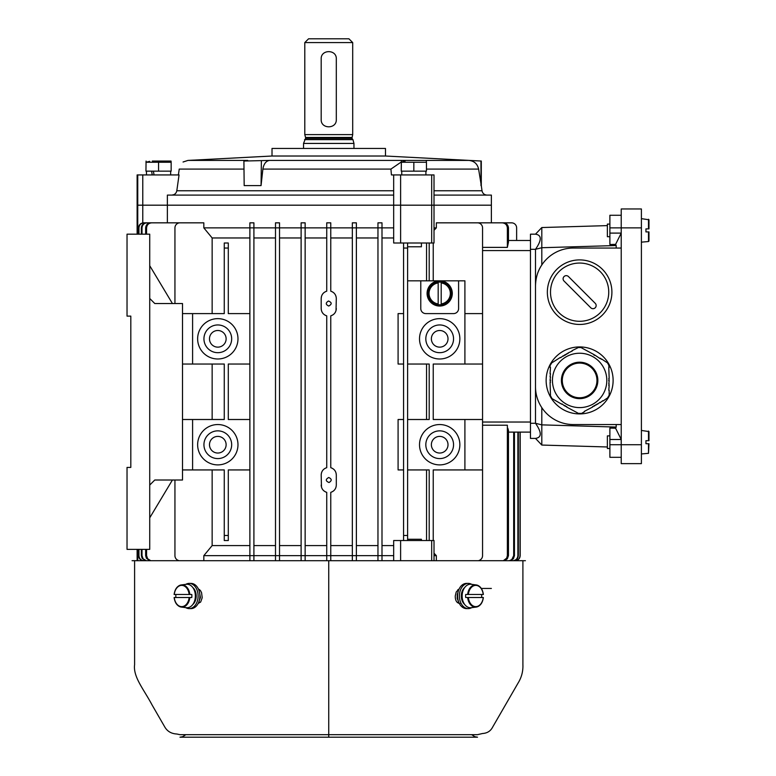 <?xml version="1.0" encoding="UTF-8"?>
<svg xmlns="http://www.w3.org/2000/svg" width="776" height="776" viewBox="0 0 776 776"><rect width="100%" height="100%" fill="white"/><g stroke="black" fill="none" stroke-linecap="round" stroke-linejoin="round"><path stroke-width="1.16" d="M385.478 156.015L272.017 156.015L272.017 148.449L385.478 148.449L385.478 156.015L481.295 161.039L481.295 185.6L478.608 169.09L426.451 169.09M434.017 195.096L491.373 195.096L491.373 205.184L434.017 205.184L434.017 174.93L391.444 174.93L390.92 169.09L262.88 169.09L261.056 185.6L244.178 185.6L243.906 161.039L247.728 160.419L187.986 160.419L183.058 162.009M243.994 169.09L179.227 169.09C184.077 159.002 184.077 159.002 179.227 169.09L178.393 174.93M137.119 234.177L137.119 205.184L137.75 205.184L137.119 205.184L137.119 174.93L179.052 174.93L176.812 190.76C176.21 193.447 174.522 194.892 171.777 195.096L173.698 194.718M393.675 195.096L167.374 195.096L167.374 205.184L393.675 205.184L137.75 205.184L167.374 205.184L167.374 222.838M401.24 162.009L390.92 169.09M481.295 161.039L468.946 160.419C474.194 160.981 477.415 163.872 478.608 169.09M243.906 161.039L269.563 160.419C265.984 160.981 263.753 163.872 262.88 169.09M508.464 240.482L530.464 240.482L516.632 240.482L516.632 227.872A5.044 5.044 0 0 0 511.588 222.838L491.373 222.838L491.373 205.184L393.675 205.184L393.675 243.004L400.61 243.004L400.61 205.184L393.675 205.184L393.675 174.93M480.955 161.039L480.984 185.6M261.376 161.039L261.056 185.6M609.887 457.326L621.227 457.326L609.887 457.326L609.887 428.08L615.591 428.216L621.227 439.497L609.887 439.497M641.403 227.872L621.227 227.872L621.227 463.631L641.403 463.631L641.403 208.967L621.227 208.967L621.227 227.872L609.887 227.872L609.887 215.272L621.227 215.272M609.887 233.101L621.227 233.101L615.591 244.382L609.887 244.508L609.887 227.872M621.227 248.048L573.318 248.048A37.82 37.82 0 0 0 535.498 285.869L535.498 386.729A37.82 37.82 0 0 0 573.318 424.55L621.227 424.55M535.498 386.729L535.498 423.289L541.803 424.87L616.183 427.062L615.591 428.216M541.803 407.633L541.803 445.055L535.498 438.411L530.464 438.411L530.464 234.177L535.498 234.177L541.803 227.543L607.365 225.612M616.183 424.55L616.183 427.062M615.591 244.382L616.183 245.536L541.803 247.719L541.803 264.965C537.817 270.775 535.721 277.73 535.498 285.83L535.498 249.309C541.832 240.143 541.832 235.099 535.498 234.177M616.183 245.536L616.183 248.048M607.365 446.976L541.803 445.055M535.498 438.411C541.832 437.499 541.832 432.455 535.498 423.289L530.464 423.289M541.803 227.543L541.803 247.719L535.498 249.309L530.464 249.309M648.969 443.707L648.503 453.32L648.503 443.707L645.942 443.707L648.503 443.707M645.942 440.681L648.503 440.681L645.942 440.681L648.503 440.681L648.503 431.068L648.969 431.572L648.969 440.681L645.942 440.681L645.942 443.707M609.887 435.889L607.365 435.889L607.365 448.499L609.887 448.499M648.969 231.908L648.969 241.026L648.969 231.908L648.969 241.026L648.969 231.908L645.942 231.908L648.969 231.908M645.942 228.881L648.969 228.881L648.969 219.773L648.969 228.881L645.942 228.881L648.969 228.881L648.969 219.773L648.969 228.881L645.942 228.881L645.942 231.908L648.503 231.908L645.942 231.908M641.403 463.631L621.227 463.631M579.623 346.93A33.484 33.484 0 0 0 550.63 397.166A33.484 33.484 0 0 0 608.627 397.166A33.484 33.484 0 0 0 579.623 346.93M607.026 362.12L609.17 365.845M577.674 412.958L566.558 406.993M550.077 367.417L550.077 365.564L552.231 362.12M609.17 390.27L609.17 395.275L607.026 398.719M550.077 373.722L550.475 367.417M606.832 398.379L602.933 401.085M577.48 347.541L581.777 347.541M602.729 400.746L600.197 402.666M601.565 358.968L606.832 362.46M561.785 404.238L551.988 398.583L550.077 395.003M609.17 385.546L608.782 390.27M584.503 411.726L581.534 413.433L577.48 413.298M581.583 347.881L594.057 354.632M608.782 365.845L609.17 367.417M550.475 395.003L550.077 382.393M550.077 376.874L550.475 373.722M564.511 405.809L561.979 403.898M608.782 367.417L609.17 378.455M600.003 402.317L597.471 404.238M566.752 406.653L565.19 406.207M609.17 383.965L608.782 385.546M592.699 406.993L584.309 411.387M600.197 358.182L601.371 359.307M552.425 362.46L560.418 357.397M609.17 380.812L608.782 383.965M550.475 382.393L550.077 380.812M572.019 350.694L577.674 347.881M594.746 355.03L600.003 358.522M550.077 380.027L550.475 376.874M608.782 378.455L609.17 380.027M597.278 403.898L596.104 405.024M560.611 357.736L563.143 355.815M567.925 353.061L572.213 351.033M594.057 406.207L592.495 406.653M566.558 353.846L568.119 353.4M565.19 354.632L566.752 354.186M595.91 404.684L594.746 405.809M563.347 356.155L564.511 355.03M593.863 405.867L594.542 405.47M608.782 380.812L608.782 380.027M594.542 355.369L593.863 354.981M565.394 354.981L564.705 355.369M550.475 380.027L550.475 380.812M564.705 405.47L565.394 405.867M579.623 353.235A27.179 27.179 0 0 1 606.813 380.424A27.179 27.179 0 0 1 579.623 407.604A27.179 27.179 0 0 1 552.444 380.424A27.179 27.179 0 0 1 579.623 353.235A27.179 27.179 0 0 1 606.813 380.424A27.179 27.179 0 0 1 579.623 407.604A27.179 27.179 0 0 1 552.444 380.424A27.179 27.179 0 0 1 579.623 353.235M579.623 397.758A17.334 17.334 0 0 0 594.639 371.752A17.334 17.334 0 0 0 564.618 371.752A17.334 17.334 0 0 0 579.623 397.758A17.334 17.334 0 0 0 594.639 371.752A17.334 17.334 0 0 0 564.618 371.752A17.334 17.334 0 0 0 579.623 397.758M609.887 224.099L607.365 224.099L607.365 236.699L609.887 236.699M425.888 171.147L425.927 174.93M403.035 161.059L405.024 161.059M426.325 161.059L426.451 162.262L401.24 162.262L405.024 161.33M426.451 162.262L426.451 171.147L401.24 171.147L401.367 161.059M413.841 171.147L413.841 162.262M407.613 246.787L421.407 246.787L421.407 243.004M152.309 161.059L171.03 161.059L152.309 161.059M171.03 161.059L171.156 162.262L145.946 162.262L149.729 161.33M171.156 162.262L171.156 171.147L145.946 171.147L146.072 161.059M158.556 171.147L158.556 162.262M154.036 174.93L153.415 171.147M151.64 171.147L152.203 174.93M452.292 293.435A12.61 12.61 0 0 1 439.691 306.045A12.61 12.61 0 0 1 427.081 293.435A12.61 12.61 0 0 1 439.691 280.825A12.61 12.61 0 0 1 452.292 293.435M438.178 282.183L438.178 304.687A11.349 11.349 0 0 0 441.204 304.687L441.204 282.183A11.349 11.349 0 0 0 438.178 282.183L438.178 282.92A10.621 10.621 0 0 0 438.178 303.95L438.178 304.687M451.438 293.435A11.747 11.747 0 0 0 438.091 281.795A11.747 11.747 0 0 0 427.983 294.502A11.747 11.747 0 0 0 440.225 305.172A11.747 11.747 0 0 0 451.438 293.435M441.204 304.687L441.204 303.95A10.621 10.621 0 0 0 441.204 282.92L441.204 282.183M434.017 227.872L436.345 227.872L436.345 222.838L477.512 222.838A5.044 5.044 0 0 1 482.556 227.872L482.556 364.031L433.231 364.031L433.231 419.506L482.556 419.506L482.556 469.936L464.902 469.936L464.902 419.506M482.556 313.601L464.902 313.601M431.679 174.93L431.679 243.004L434.017 243.004L434.017 205.184L400.61 205.184L400.61 174.93M433.231 243.004L433.231 280.825L464.902 280.825L464.902 364.031M433.231 540.533L433.231 469.936L464.902 469.936M431.679 243.004L407.613 243.004L407.613 248.048L403.578 248.048L403.578 243.004L400.61 243.004M431.679 560.573L431.679 540.533L403.578 540.533L403.578 243.004L407.613 243.004M431.679 540.533L434.017 540.533L434.017 560.553M482.556 364.031L482.556 419.506M482.556 247.379L507.368 247.379L508.464 242.141L508.464 227.872L507.368 227.872C507.009 224.778 505.263 223.09 502.13 222.838L503.236 222.838C506.369 223.09 508.105 224.768 508.464 227.872M507.368 227.872L507.368 247.379L508.018 243.489M503.634 560.485L506.66 558.177L507.368 555.655L508.464 555.655L508.464 430.457L507.795 428.158M520.192 432.106L520.192 555.655L520.192 432.106L530.464 432.106L508.464 432.106M479.015 560.476A5.044 5.044 0 0 0 482.556 555.655L482.556 469.936M507.368 555.655L507.368 425.209L482.556 425.209M508.464 555.655L507.378 558.73L504.691 560.505M514.449 432.106L514.449 555.655L513.363 558.768L510.395 560.592M509.638 560.582L511.801 559.554L513.683 555.655L514.449 555.655M513.683 432.106L513.683 555.655M518.339 432.106L518.339 555.655C518.038 558.73 516.35 560.408 513.266 560.699M512.81 560.699C515.875 560.418 517.573 558.73 517.883 555.655L518.339 555.655M517.883 432.106L517.883 555.655M518.067 559.768L519.425 558.332L520.192 555.655C519.901 558.72 518.213 560.398 515.148 560.699M514.992 560.699C518.058 560.408 519.736 558.73 520.046 555.655L520.192 555.655M520.046 432.106L520.046 555.655M516.544 560.505L517.33 560.204M485.863 222.838L490.655 222.838M511.588 222.838L476.183 222.838M502.13 222.838L460.537 222.838M436.345 227.872L434.017 230.326M434.017 553.21L436.345 555.655L434.017 555.655M436.345 560.524L436.345 555.655M145.645 227.872C145.985 224.788 147.702 223.11 150.816 222.838L151.756 222.838C148.643 223.1 146.916 224.778 146.577 227.872L145.645 227.872L145.645 234.177M145.645 549.36L145.645 555.655L146.577 555.655L147.663 558.749L150.505 560.553M146.577 227.872L146.577 234.177M146.577 549.36L146.577 555.655M149.652 560.573L146.373 558.235L145.645 555.655M187.976 222.838L151.756 222.838M141.358 227.872C141.668 224.807 143.366 223.119 146.46 222.838L147.12 222.838C144.035 223.11 142.328 224.797 142.008 227.872L141.358 227.872L141.358 234.177M141.358 549.36L141.358 555.655L142.008 555.655L143.104 558.778L146.092 560.602M142.008 227.872L142.008 234.177M142.008 549.36L142.008 555.655M145.451 560.602L142.105 558.283L141.358 555.655M177.103 222.838L147.12 222.838M182.506 419.506L224.264 419.506L224.264 364.031L182.506 364.031M182.506 313.601L192.594 313.601L192.594 364.031M224.264 535.488L228.299 535.488L228.299 540.533L224.264 540.533L224.264 469.936L182.506 469.936M212.149 469.936L212.149 545.577L249.882 545.577M212.149 364.031L212.149 419.506M174.939 480.014L174.939 555.655A5.044 5.044 0 0 0 178.48 560.476M249.882 237.96L212.149 237.96L212.149 313.601M212.149 237.96L203.826 227.872L203.826 222.838L179.983 222.838A5.044 5.044 0 0 0 174.939 227.872L174.939 303.523M212.149 545.577L203.826 555.655L203.826 560.447M224.264 248.048L224.264 243.004L228.299 243.004L228.299 248.048L224.264 248.048L224.264 313.601L192.594 313.601M249.882 313.601L228.299 313.601L228.299 248.048M203.826 555.655L249.882 555.655L249.882 222.838L253.907 222.838L253.907 227.872L275.499 227.872L275.499 222.838L279.525 222.838L279.525 227.872L301.117 227.872L301.117 222.838L305.143 222.838L305.143 227.872L326.735 227.872L326.735 222.838L330.76 222.838L330.76 227.872L352.343 227.872L352.343 222.838L356.378 222.838L356.378 227.872L377.96 227.872L377.96 222.838L381.996 222.838L381.996 227.872L393.675 227.872M249.882 560.699L249.882 555.655L253.907 555.655L253.907 222.838M228.299 535.488L228.299 469.936L249.882 469.936M203.826 227.872L253.907 227.872M403.578 364.031L398.088 364.031L398.088 313.601L403.578 313.601M403.578 469.936L398.088 469.936L398.088 419.506L403.578 419.506M439.691 352.682A13.871 13.871 0 0 0 453.553 338.821A13.871 13.871 0 0 0 439.691 324.95A13.871 13.871 0 0 0 425.82 338.821A13.871 13.871 0 0 0 439.691 352.682M439.691 330.498A8.323 8.323 0 0 0 432.484 342.982A8.323 8.323 0 0 0 446.898 342.982A8.323 8.323 0 0 0 439.691 330.498M439.691 458.587A13.871 13.871 0 0 1 425.82 444.716A13.871 13.871 0 0 1 439.691 430.855A13.871 13.871 0 0 1 453.553 444.716A13.871 13.871 0 0 1 439.691 458.587M439.691 453.038A8.323 8.323 0 0 1 432.484 440.555A8.323 8.323 0 0 1 446.898 440.555A8.323 8.323 0 0 1 439.691 453.038M217.804 430.855A13.871 13.871 0 0 0 203.942 444.716A13.871 13.871 0 0 0 217.804 458.587A13.871 13.871 0 0 0 231.675 444.716A13.871 13.871 0 0 0 217.804 430.855M217.804 453.038A8.323 8.323 0 0 0 225.011 440.555A8.323 8.323 0 0 0 210.597 440.555A8.323 8.323 0 0 0 217.804 453.038M217.804 324.95A13.871 13.871 0 0 1 231.675 338.821A13.871 13.871 0 0 1 217.804 352.682A13.871 13.871 0 0 1 203.942 338.821A13.871 13.871 0 0 1 217.804 324.95M217.804 330.498A8.323 8.323 0 0 1 225.011 342.982A8.323 8.323 0 0 1 210.597 342.982A8.323 8.323 0 0 1 217.804 330.498M328.743 477.492C331.924 479.005 332.012 480.683 329.014 482.526C325.513 481.033 325.425 479.355 328.743 477.492M336.018 310.652L336.309 298.479C336.086 294.802 334.243 292.368 330.76 291.184L330.76 227.872L326.735 227.872L326.735 291.184L325.668 291.563M336.309 308.557C336.095 312.233 334.243 314.668 330.76 315.851L331.827 315.473M333.117 314.736L334.097 313.911M334.912 312.941L335.562 311.845M336.018 472.885L336.309 474.97C336.095 471.304 334.243 468.869 330.76 467.685L330.76 315.851M330.76 467.685L331.827 468.064M333.117 468.801L334.097 469.625M334.912 470.595L335.562 471.692M336.309 474.97L336.309 485.058C336.086 488.735 334.243 491.169 330.76 492.353L330.76 560.699M328.743 306.045C325.571 304.531 325.483 302.853 328.481 301.01C331.983 302.504 332.07 304.182 328.743 306.045M321.477 487.144L321.186 474.97C321.4 471.304 323.252 468.869 326.735 467.685L326.735 315.851C323.252 314.668 321.4 312.233 321.186 308.557L321.186 298.479C321.4 294.802 323.252 292.377 326.735 291.184M321.477 310.642L321.933 311.836M322.574 312.932L323.398 313.911M324.368 314.726L325.668 315.473M321.477 472.885L321.933 471.701M322.574 470.605L323.398 469.625M324.368 468.801L325.668 468.064M393.675 560.641L393.675 540.533L403.578 540.533L403.578 535.488L407.613 535.488L407.613 540.533M439.691 358.987A20.176 20.176 0 0 0 459.858 338.821A20.176 20.176 0 0 0 439.691 318.645A20.176 20.176 0 0 0 419.515 338.821A20.176 20.176 0 0 0 439.691 358.987M439.691 464.892A20.176 20.176 0 0 1 419.515 444.716A20.176 20.176 0 0 1 439.691 424.55A20.176 20.176 0 0 1 459.858 444.716A20.176 20.176 0 0 1 439.691 464.892M458.597 280.825L458.597 308.557A5.044 5.044 0 0 1 453.553 313.601L425.82 313.601A5.044 5.044 0 0 1 420.776 308.557L420.776 280.825L429.196 280.825L429.196 243.004M217.804 424.55A20.176 20.176 0 0 0 197.637 444.716A20.176 20.176 0 0 0 217.804 464.892A20.176 20.176 0 0 0 237.98 444.716A20.176 20.176 0 0 0 217.804 424.55M217.804 318.645A20.176 20.176 0 0 1 237.98 338.821A20.176 20.176 0 0 1 217.804 358.987A20.176 20.176 0 0 1 197.637 338.821A20.176 20.176 0 0 1 217.804 318.645M321.186 485.058C321.4 488.735 323.252 491.16 326.735 492.353L325.668 491.974M324.378 491.227L323.398 490.413M322.574 489.433L321.933 488.337M336.018 487.144L335.562 488.337M334.922 489.433L334.097 490.413M333.127 491.227L331.827 491.965M326.735 560.699L326.735 492.353M393.675 545.577L381.996 545.577M381.996 237.96L393.675 237.96M377.96 560.699L377.96 222.838M301.117 560.699L301.117 555.655L305.143 555.655L305.143 560.699L305.143 555.655L352.343 555.655L352.343 560.689L352.343 555.655L381.996 555.655L381.996 227.872L377.96 227.872M393.675 555.655L381.996 555.655L381.996 560.699M377.96 545.577L356.378 545.577M356.378 237.96L377.96 237.96M352.343 555.655L352.343 222.838M356.378 560.699L356.378 227.872L352.343 227.872M352.343 545.577L330.76 545.577M330.76 237.96L352.343 237.96M336.018 296.393L335.562 295.2M334.922 294.104L334.097 293.124M333.127 292.31L331.827 291.572M324.378 292.3L323.398 293.124M322.574 294.104L321.933 295.2M321.477 296.393L321.186 298.479M326.735 545.577L305.143 545.577M305.143 237.96L326.735 237.96M279.525 560.66L279.525 555.655L301.117 555.655L301.117 227.872L305.143 227.872L305.143 222.838M305.143 555.655L305.143 227.872M301.117 545.577L279.525 545.577M279.525 237.96L301.117 237.96M275.499 560.699L275.499 227.872L279.525 227.872L279.525 222.838M253.907 560.621L253.907 555.655L279.525 555.655L279.525 227.872M279.525 555.655L279.525 560.699M275.499 545.577L253.907 545.577M253.907 237.96L275.499 237.96M433.231 280.825L429.196 280.825M407.613 535.488L407.613 248.048M420.776 280.825L407.613 280.825M407.613 364.031L429.196 364.031L429.196 419.506L407.613 419.506M407.613 469.936L429.196 469.936L429.196 540.533M253.907 555.655L253.907 560.699M192.594 469.936L192.594 419.506M249.882 419.506L228.299 419.506L228.299 364.031L249.882 364.031M377.96 555.655L377.96 560.66M170.167 222.838L144.026 222.838C140.951 223.119 139.263 224.807 138.952 227.872L138.952 234.177M138.952 549.36L138.952 555.655C139.253 558.73 140.951 560.408 144.026 560.699M143.628 560.699C140.563 560.408 138.875 558.73 138.564 555.655L138.952 555.655M138.952 227.872L138.564 234.177M138.564 549.36L138.564 555.655M138.564 227.872C138.865 224.817 140.553 223.129 143.628 222.838L144.026 222.838M426.558 364.031L426.558 419.506M426.558 243.004L426.558 280.825M426.558 469.936L426.558 540.533M182.506 480.014L182.506 303.523L154.773 303.523L149.729 298.479L149.729 485.058L154.773 480.014L182.506 480.014M172.417 480.014L149.729 517.835M172.417 303.523L149.729 265.702M130.814 316.123L130.814 467.414L130.814 316.123L127.031 316.123L127.031 234.177L149.729 234.177L149.729 298.479M130.814 467.414L127.031 467.414L127.031 549.36L149.729 549.36L149.729 485.058M352.702 134.617L352.702 42.583L348.919 38.8L308.576 38.8L304.793 42.583L304.793 134.617L352.702 134.617L351.945 138.4L305.55 138.4L303.532 143.434L303.532 148.449M304.551 139.631L352.944 139.631L353.963 143.434L353.963 148.449M353.963 143.434L303.532 143.434M352.944 139.631L351.945 138.4M351.945 137.439L305.55 137.439L305.55 138.4M352.702 42.583L304.793 42.583M336.309 58.976L336.309 119.485C336.784 129.233 320.721 129.252 321.186 119.485L321.186 58.976C320.711 49.218 336.774 49.198 336.309 58.976M192.807 587.529A9.894 6.994 90 0 1 192.807 604.475M189.829 594.484A11.126 7.867 -90 0 0 181.341 584.92A11.126 7.867 -90 0 0 174.231 594.484L191.798 594.484A11.349 8.032 90 0 1 191.798 597.51L174.231 597.51A11.126 7.867 -90 0 0 181.341 607.084A11.126 7.867 -90 0 0 189.829 597.51L189.14 597.51A10.621 7.518 90 0 1 181.7 606.628A10.621 7.518 90 0 1 174.27 597.51L174.231 597.51M174.115 594.474C174.92 588.965 177.335 585.773 181.341 584.92L186.327 584.299A11.747 8.313 90 0 1 187.055 584.25A11.747 8.313 90 0 1 195.28 597.598A11.747 8.313 90 0 1 186.327 607.705L181.341 607.084C177.335 606.231 174.92 603.039 174.115 597.53M175.89 597.51A11.349 8.032 90 0 1 175.89 594.484M191.798 597.51L189.829 597.51M198.695 602.302L200.353 602.302M174.231 594.484L174.27 594.484A10.621 7.518 90 0 1 181.7 585.376A10.621 7.518 90 0 1 189.14 594.484L191.798 594.484M471.74 607.637A12.61 8.914 -90 0 1 468.306 608.607A12.61 8.914 -90 0 1 459.392 595.997A12.61 8.914 -90 0 1 468.306 583.397A12.61 8.914 -90 0 1 471.74 584.367M468.306 583.397L466.522 583.397A12.61 8.914 90 0 0 457.607 595.997A12.61 8.914 90 0 0 466.522 608.607L468.306 608.607M464.688 587.529A9.894 6.994 90 0 0 464.688 604.475M467.666 594.484A11.126 7.867 -90 0 1 476.154 584.92A11.126 7.867 -90 0 1 483.264 594.484L465.697 594.484A11.349 8.032 90 0 0 465.697 597.51L483.264 597.51A11.126 7.867 -90 0 1 476.154 607.084A11.126 7.867 -90 0 1 467.666 597.51L468.355 597.51A10.621 7.518 90 0 0 475.795 606.628A10.621 7.518 90 0 0 483.225 597.51L483.264 597.51M483.38 594.474C482.565 588.965 480.16 585.773 476.154 584.92L471.168 584.299A11.747 8.313 90 0 0 470.44 584.25A11.747 8.313 90 0 0 462.215 597.598A11.747 8.313 90 0 0 471.168 607.705L476.154 607.084C480.16 606.231 482.565 603.039 483.38 597.53M465.697 597.51L467.666 597.51M481.605 597.51A11.349 8.032 90 0 0 481.605 594.484M458.8 602.302L457.132 602.302M483.264 594.484L483.225 594.484A10.621 7.518 90 0 0 475.795 585.376A10.621 7.518 90 0 0 468.355 594.484L465.697 594.484M407.613 539.272L421.407 539.272L421.407 540.533M185.755 607.637A12.61 8.914 -90 0 0 189.189 608.607A12.61 8.914 -90 0 0 198.103 595.997A12.61 8.914 -90 0 0 189.189 583.397A12.61 8.914 -90 0 0 185.755 584.367M189.189 583.397L190.974 583.397A12.61 8.914 90 0 1 199.888 595.997A12.61 8.914 90 0 1 190.974 608.607L189.189 608.607M491.373 588.441L481.324 588.441M328.743 737.2L477.512 737.2L328.743 737.2L328.743 734.678L477.512 734.678L328.743 734.678L328.743 737.2L179.983 737.2L328.743 737.2L328.743 560.699L134.597 560.699L525.42 560.699L134.597 560.699L134.597 664.663C133.006 676.992 143.744 689.185 152.106 705.025L164.851 727.102C167.403 731.409 171.399 733.718 176.821 734.009L179.983 734.678M522.073 560.689L522.898 560.699L522.898 664.663C523.179 671.24 521.588 677.332 518.145 682.938L492.644 727.102C490.616 731.07 487.26 733.204 482.565 733.504L477.502 734.678M458.131 591.748L457.229 594.542L457.18 598.509L458.703 602.06M459.208 588.79L456.22 591.981L455.26 595.997C455.202 600.585 456.792 603.107 460.013 603.563M198.792 602.06L200.431 597.501L199.364 591.748M328.743 734.678L179.983 734.678L328.743 734.678M198.142 603.505L200.703 601.924L202.206 597.724L201.576 592.718L200.509 590.652L198.287 588.79M564.026 281.028L590.769 307.771A3.152 3.152 0 0 0 595.231 307.771A3.152 3.152 0 0 0 595.231 303.319L568.488 276.576A3.152 3.152 0 0 0 564.026 276.576A3.152 3.152 0 0 0 564.026 281.028M579.623 259.902A32.272 32.272 0 0 1 607.579 308.315A32.272 32.272 0 0 1 551.678 308.315A32.272 32.272 0 0 1 579.623 259.902A32.272 32.272 0 0 1 607.579 308.315A32.272 32.272 0 0 1 551.678 308.315A32.272 32.272 0 0 1 579.623 259.902M481.295 185.6L482.012 190.76L434.017 190.76M393.675 190.76L176.812 190.76M269.563 160.419L468.946 160.419M142.774 174.93L142.774 222.906M137.75 174.93L137.75 234.177M609.887 444.716L641.403 444.716M579.623 398.641A18.217 18.217 0 0 1 563.851 371.316A18.217 18.217 0 0 1 595.405 371.316A18.217 18.217 0 0 1 579.623 398.641M648.969 241.026L648.503 241.53L648.503 231.908M648.503 228.881L648.503 219.269L648.969 219.773L641.403 218.648M438.178 304.454A11.126 11.126 0 0 1 438.178 282.406M441.204 282.406A11.126 11.126 0 0 1 441.204 304.454M482.556 422.028L530.464 422.028M530.464 250.57L482.556 250.57M400.61 540.533L400.61 560.631M137.75 560.67L137.75 549.36M579.623 263.054A29.119 29.119 0 0 0 554.403 306.733A29.119 29.119 0 0 0 604.843 306.733A29.119 29.119 0 0 0 579.623 263.054M482.012 190.76C482.604 193.437 484.272 194.892 487.008 195.096M272.017 156.015L187.986 160.419M648.969 431.572L641.403 430.447M648.503 453.32L641.403 453.95L648.503 453.32M648.503 241.53L641.403 242.151M401.755 171.147L401.755 174.93M146.46 171.147L146.46 174.93M170.642 171.147L170.642 174.93M137.119 549.36L137.119 560.67M305.55 137.439L304.793 134.617M198.695 589.702L199.665 589.702M458.8 589.702L457.83 589.702M520.57 560.679L522.617 560.689M522.384 560.689L521.191 560.679M185.813 734.678L182.651 736.715L179.983 737.2M136.925 560.679L132.075 560.699L136.925 560.679M477.512 737.2L474.844 736.715L471.682 734.678"/></g></svg>
